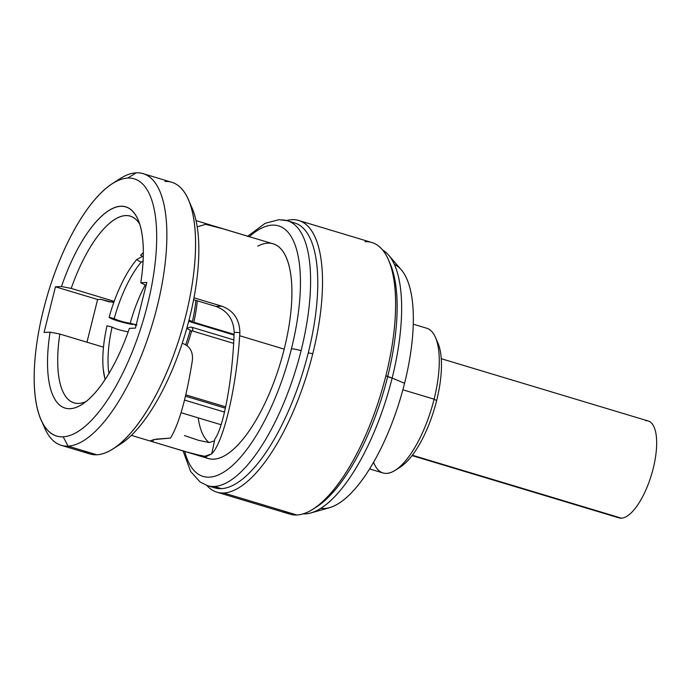 <?xml version="1.0" encoding="UTF-8"?>
<svg xmlns="http://www.w3.org/2000/svg" width="691" height="691" viewBox="0 0 691 691"><rect width="100%" height="100%" fill="white"/><g stroke="black" fill="none" stroke-linecap="round" stroke-linejoin="round"><path stroke-width="1.04" d="M413.227 324.165L426.606 328.19A75.595 27.873 106.8 0 1 434.095 399.182L402.879 389.793L434.095 399.182A75.595 27.873 106.8 0 1 383.03 472.964L369.65 468.939M436.557 340.343A70.551 26.008 106.8 0 1 436.634 400.625A70.551 26.008 106.8 0 1 398.033 468.325M436.634 400.625A70.551 26.008 106.8 0 1 400.521 466.917L395.399 470.208A75.595 27.873 -73.2 0 0 434.095 399.182L436.634 400.625L434.095 399.182A75.595 27.873 -73.2 0 0 435.408 337.312L437.852 342.883A70.551 26.008 106.8 0 1 436.634 400.625M373.615 462.314A75.595 27.873 -73.2 0 0 395.399 470.208M135.116 324.442A76.096 28.055 -73.2 0 0 134.952 325.038L136.101 325.383M184.514 400.072L224.515 412.112L184.514 400.072M225.681 406.861L185.784 394.855L225.681 406.861M187.002 345.673A76.096 28.055 -73.2 0 0 191.683 330.739L233.627 343.367M234.085 334.366L193.8 322.239A76.096 28.055 -73.2 0 0 197.332 300.827M141.309 254.495L140.61 255.247L143.262 256.81L140.61 255.247L143.322 252.595M136.904 324.943L130.202 323.353C122.687 321.902 117.358 320.313 114.231 318.594L109.143 317.273A76.096 28.055 -73.2 0 1 136.593 259.635L141.05 262.26A74.559 27.485 -73.2 0 0 114.231 318.594A74.559 27.485 106.8 0 1 141.05 262.26L143.089 261.06L141.05 262.26L136.593 259.635L142.51 256.37L136.593 259.635A76.096 28.055 -73.2 0 0 136.3 259.989A76.096 28.055 -73.2 0 0 109.143 317.273C110.102 318.879 123.654 323.043 132.715 324.511A77.15 28.443 106.8 0 1 132.888 323.889M195.924 300.404A77.15 28.443 106.8 0 1 192.383 321.678L189.04 319.976M143.322 252.759A76.096 28.055 -73.2 0 0 140.61 255.247A76.096 28.055 -73.2 0 1 143.322 252.759M185.473 396.168L225.396 408.191L185.473 396.168M190.06 330.929L191.511 331.369M234.05 335.04L191.848 322.334A71.061 26.198 -73.2 0 0 192.046 321.427A71.061 26.198 -73.2 0 1 191.848 322.334L188.712 321.237M186.769 328.415L190.267 330.168A77.15 28.443 106.8 0 1 185.706 344.792M107.027 325.763A76.096 28.055 -73.2 0 0 103.313 369.599A76.096 28.055 -73.2 0 0 105.17 379.497A76.096 28.055 -73.2 0 1 107.027 325.763L112.106 327.085A74.559 27.485 -73.2 0 0 108.953 373.477A74.559 27.485 106.8 0 1 112.106 327.085C115.242 328.812 120.562 330.402 128.085 331.853L128.18 331.87M127.904 332.647A74.222 27.364 106.8 0 1 128.085 331.853A74.222 27.364 106.8 0 0 127.904 332.647M130.202 323.353A74.222 27.364 106.8 0 1 145.162 285.124A74.222 27.364 106.8 0 0 130.202 323.353M63.175 436.824A134.304 49.519 106.8 0 1 43.412 309.922A134.304 49.519 106.8 0 1 127.688 178.079A134.304 49.519 106.8 0 1 147.451 304.981A134.304 49.519 106.8 0 1 63.175 436.824L68.089 446.136A141.862 52.3 106.8 0 1 44.768 428.204A141.862 52.3 106.8 0 1 43.015 423.738A141.862 52.3 -73.2 0 0 61.274 445.324A141.862 52.3 -73.2 0 0 68.089 446.136L63.175 436.824A134.304 49.519 -73.2 0 0 147.451 304.981A134.304 49.519 -73.2 0 0 127.688 178.079A134.304 49.519 -73.2 0 0 112.158 183.737A134.304 49.519 -73.2 0 0 48.016 293.183A134.304 49.519 -73.2 0 0 41.097 419.852A134.304 49.519 -73.2 0 0 63.175 436.824M61.473 286.523L55.444 286.808L44.069 332.44L50.098 332.155A105.075 38.739 -73.2 0 0 70.197 408.675A105.075 38.739 -73.2 0 0 129.398 328.389L135.419 328.104L146.794 282.472L140.774 282.757A105.075 38.739 -73.2 0 0 120.666 206.238A105.075 38.739 -73.2 0 0 61.473 286.523L71.208 288.406L114.188 301.336L71.208 288.406A97.517 35.949 106.8 0 1 139.66 224.091A97.517 35.949 -73.2 0 0 130.271 216.102A97.517 35.949 -73.2 0 0 71.208 288.406L61.473 286.523L55.444 286.808L97.612 299.497L55.444 286.808L44.069 332.44L50.098 332.155A105.075 38.739 -73.2 0 0 82.341 404.252A105.075 38.739 -73.2 0 0 129.398 328.389L135.419 328.104L146.794 282.472L140.774 282.757A105.075 38.739 -73.2 0 0 137.95 219.522A105.075 38.739 -73.2 0 0 61.473 286.523M112.158 183.737L119.828 178.796A141.862 52.3 106.8 0 1 136.231 172.828L127.688 178.079L136.231 172.828A141.862 52.3 106.8 0 1 157.107 306.873A141.862 52.3 106.8 0 1 68.089 446.136A141.862 52.3 -73.2 0 0 154.784 315.727A141.862 52.3 -73.2 0 0 143.046 173.64A141.862 52.3 -73.2 0 0 136.231 172.828A141.862 52.3 -73.2 0 0 115.907 181.56M143.046 173.64L171.757 182.277A141.862 52.3 106.8 0 1 183.495 324.364A141.862 52.3 106.8 0 1 96.8 454.773L68.089 446.136L96.8 454.773A141.862 52.3 -73.2 0 0 113.203 448.805A141.862 52.3 -73.2 0 0 180.956 333.192A141.862 52.3 -73.2 0 0 188.272 199.397A141.862 52.3 -73.2 0 0 164.942 181.465M312.764 353.723A141.862 52.3 -73.2 0 0 298.702 220.489A141.862 52.3 -73.2 0 0 291.887 219.678A141.862 52.3 -73.2 0 0 286.566 220.533A141.862 52.3 106.8 0 1 291.887 219.678A141.862 52.3 106.8 0 1 312.764 353.723L308.264 352.842A138.338 51.004 -73.2 0 0 290.851 222.2A138.338 51.004 106.8 0 1 294.547 222.917A138.338 51.004 106.8 0 1 308.264 352.842L312.764 353.723A141.862 52.3 106.8 0 1 223.746 492.985A141.862 52.3 -73.2 0 0 312.764 353.723M298.702 220.489L371.827 242.498A141.862 52.3 106.8 0 1 385.889 375.731A141.862 52.3 106.8 0 1 296.862 514.994L223.746 492.985L296.862 514.994A141.862 52.3 106.8 0 1 290.047 514.182L216.931 492.173A141.862 52.3 -73.2 0 0 223.746 492.985A141.862 52.3 106.8 0 1 206.834 485.436A141.862 52.3 -73.2 0 0 216.931 492.173M188.272 199.397L191.943 207.749A134.304 49.519 106.8 0 1 185.015 334.418A134.304 49.519 106.8 0 1 120.873 443.864L113.203 448.805M83.853 450.877A141.862 52.3 -73.2 0 0 96.8 454.773A141.862 52.3 106.8 0 1 89.985 453.97L61.274 445.324M211.325 486.412A138.338 51.004 -73.2 0 0 221.457 488.641A138.338 51.004 -73.2 0 0 308.264 352.842A138.338 51.004 106.8 0 1 221.457 488.641A138.338 51.004 106.8 0 1 214.806 487.855L207.628 485.695A138.338 51.004 -73.2 0 0 214.279 486.481L221.457 488.641L214.279 486.481A138.338 51.004 106.8 0 1 207.628 485.695L200.105 481.998L190.621 471.461L183.02 450.757M291.429 348.8A130.78 48.215 -73.2 0 0 249.114 236.866A130.78 48.215 -73.2 0 1 291.429 348.8A7.558 0.907 14 0 1 301.086 350.683A7.558 0.907 -166 0 0 291.429 348.8A130.78 48.215 -73.2 0 1 234.491 463.618A130.78 48.215 -73.2 0 1 184.661 451.292A130.78 48.215 -73.2 0 0 234.491 463.618A130.78 48.215 -73.2 0 0 291.429 348.8M247.456 236.417L265.163 223.323L278.974 219.686L287.37 220.757A138.338 51.004 106.8 0 1 301.086 350.683A138.338 51.004 106.8 0 1 214.279 486.481A138.338 51.004 -73.2 0 0 301.086 350.683A138.338 51.004 -73.2 0 0 287.37 220.757A138.338 51.004 -73.2 0 0 280.727 219.971M257.769 246.143A112.132 41.339 106.8 0 1 284.2 349.136A112.132 41.339 106.8 0 1 204.035 456.431M217.7 227.158L256.802 238.922M256.767 238.913L273.092 243.828A112.132 41.339 106.8 0 1 284.2 349.136L239.673 335.731L239.881 332.639C239.596 319.415 233.567 310.587 221.802 306.173L193.964 297.795L221.802 306.173L215.903 306.415L193.601 299.704L215.903 306.415L221.802 306.173C233.567 310.587 239.596 319.415 239.881 332.639L234.171 332.276C233.541 319.32 227.451 310.7 215.903 306.415C227.451 310.7 233.541 319.32 234.171 332.276L234.016 336.007C232.211 380.534 223.651 426.969 214.866 439.079L211.731 453.875C223.625 441.912 236.262 388.169 239.673 335.731L239.881 332.639L234.171 332.276L234.016 336.007C232.211 380.534 223.651 426.969 214.866 439.079L211.731 453.875C223.625 441.912 236.262 388.169 239.673 335.731L284.2 349.136A112.132 41.339 106.8 0 1 208.457 458.574L192.133 453.659M109.118 301.837L114.024 301.794L109.118 301.837L100.834 299.35L113.169 302.425M100.834 299.35L97.612 299.497L100.834 299.35M117.124 446.049A134.304 49.519 -73.2 0 0 185.015 334.418A134.304 49.519 -73.2 0 0 190.016 203.862M86.962 342.2L97.612 299.497L86.962 342.2M146.069 285.4L140.774 282.757L146.069 285.4M150.681 440.651L156.218 439.122L170.513 438.085C179.107 423.842 186.415 397.791 192.444 359.933C193.039 351.564 189.766 346.07 182.64 343.436L182.217 343.306L182.64 343.436C189.766 346.07 193.039 351.564 192.444 359.933C186.415 397.791 179.107 423.842 170.513 438.085L153.143 439.657L153.031 441.895L192.219 453.685L206.186 456.587L211.731 453.875L204.277 456.457L187.088 452.078L153.428 442.007M103.495 347.176L59.832 334.038A97.517 35.949 -73.2 0 0 74.058 402.862A97.517 35.949 -73.2 0 0 86.297 401.385A97.517 35.949 106.8 0 1 59.832 334.038L50.098 332.155L59.832 334.038L103.495 347.176M184.462 435.589L198.827 440.409L209.313 442.542L214.504 440.823M209.088 442.534A97.517 35.949 106.8 0 1 198.213 417.856M198.092 226.579L205.607 224.35L222.839 228.764L256.413 238.81M315.079 507.807A138.338 51.004 -73.2 0 0 387.66 376.742A138.338 51.004 106.8 0 1 316.849 506.719L313.265 509.017A141.862 52.3 -73.2 0 0 385.889 375.731L392.142 378.089A138.338 51.004 106.8 0 1 303.107 513.879A138.338 51.004 -73.2 0 0 310.933 512.947A138.338 51.004 -73.2 0 0 392.142 378.089L387.66 376.742A138.338 51.004 -73.2 0 0 389.171 261.621M283.923 511.098A141.862 52.3 -73.2 0 0 296.862 514.994A141.862 52.3 -73.2 0 0 313.265 509.017M382.546 249.961A138.338 51.004 106.8 0 1 392.142 378.089A138.338 51.004 -73.2 0 0 388.558 255.057A138.338 51.004 -73.2 0 0 382.546 249.961M388.333 259.617L390.052 263.513A138.338 51.004 106.8 0 1 387.66 376.742L385.889 375.731A141.862 52.3 -73.2 0 0 388.333 259.617A141.862 52.3 -73.2 0 0 365.012 241.686M394.328 264.394A127.567 47.031 106.8 0 1 404.572 383.28L392.142 378.089L404.572 383.28A127.567 47.031 106.8 0 1 329.685 507.643A127.567 47.031 106.8 0 1 320.9 508.343A127.567 47.031 106.8 0 0 404.572 383.28A127.567 47.031 106.8 0 0 401.264 269.818L388.558 255.057M616.83 516.782A50.598 18.657 -73.2 0 0 621.442 518.172A50.598 18.657 -73.2 0 0 653.194 468.507A50.598 18.657 -73.2 0 0 645.748 420.698M441.247 358.698L648.175 420.983A50.598 18.657 106.8 0 1 652.364 471.659A50.598 18.657 106.8 0 1 621.442 518.172L412.354 455.239L621.442 518.172A50.598 18.657 106.8 0 1 619.015 517.887L412.078 455.602M186.82 328.208L190.612 327.137A8.819 3.248 106.8 0 1 192.867 331.093A8.819 3.248 -73.2 0 0 191.39 327.128L233.817 339.894M221.094 424.749L181.042 412.691M105.084 379.627L103.313 369.599M41.097 419.852L44.768 428.204M217.648 227.14L196.011 220.628M113.333 302.425L113.799 302.425M131.376 435.373L153.013 441.886M287.37 220.757L294.547 222.917M329.685 507.643L310.933 512.947"/></g></svg>
